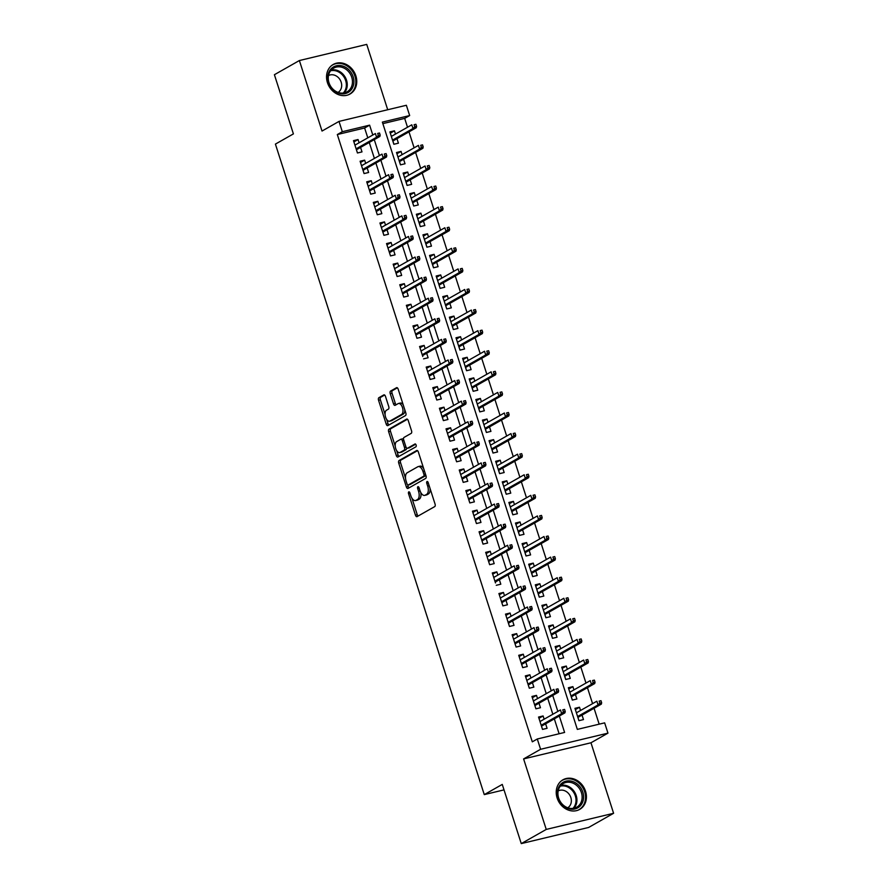 <?xml version="1.0" encoding="UTF-8"?>
<svg xmlns="http://www.w3.org/2000/svg" width="888" height="888" viewBox="0 0 888 888"><rect width="100%" height="100%" fill="white"/><g stroke="black" fill="none" stroke-linecap="round" stroke-linejoin="round"><path stroke-width="1.33" d="M408.78 491.885A1.499 0.766 -103.5 0 0 408.547 493.684L415.44 515.151A2.142 1.099 -103.5 0 0 416.916 516.683A2.142 1.099 -103.5 0 0 417.071 516.616L434.72 506.604A2.142 1.099 -103.5 0 0 435.053 504.029L428.16 482.561A1.499 0.766 -103.5 0 0 427.128 481.496A1.499 0.766 -103.5 0 0 427.017 481.529A1.499 0.766 -103.5 0 0 426.784 483.338L427.683 486.113A6.849 3.508 -103.5 0 1 426.617 494.361L425.152 495.193A6.849 3.508 -103.5 0 1 424.664 495.382A6.849 3.508 -103.5 0 1 419.935 490.509L419.036 487.734A1.499 0.766 -103.5 0 0 418.004 486.668A1.499 0.766 -103.5 0 0 417.904 486.713A1.499 0.766 -103.5 0 0 417.671 488.511L418.559 491.286A6.849 3.508 -103.5 0 1 417.493 499.533L416.028 500.366A6.849 3.508 -103.5 0 1 415.54 500.566A6.849 3.508 -103.5 0 1 410.811 495.682L409.912 492.907A1.499 0.766 -103.5 0 0 408.88 491.841A1.499 0.766 -103.5 0 0 408.78 491.885M327.45 82.64A16.994 14.441 60.4 0 0 350.039 94.017A16.994 14.441 60.4 0 0 355.855 75.824A16.994 14.441 60.4 0 0 333.266 64.447A16.994 14.441 60.4 0 0 327.45 82.64M557.131 798.001A16.994 14.441 60.4 0 0 579.72 809.379A16.994 14.441 60.4 0 0 585.525 791.197A16.994 14.441 60.4 0 0 562.948 779.808A16.994 14.441 60.4 0 0 557.131 798.001M385.47 396.359A2.142 1.099 -103.5 0 0 383.993 394.838A2.142 1.099 -103.5 0 0 383.838 394.894L378.887 397.702A2.142 1.099 -103.5 0 0 378.554 400.277L386.213 424.12A2.142 1.099 -103.5 0 0 387.69 425.652A2.142 1.099 -103.5 0 0 387.845 425.585L405.494 415.573A2.142 1.099 -103.5 0 0 405.827 412.998L398.168 389.155A2.142 1.099 -103.5 0 0 396.692 387.634A2.142 1.099 -103.5 0 0 396.548 387.69L390.565 391.086A2.142 1.099 -103.5 0 0 390.232 393.661L393.506 403.862A2.142 1.099 -103.5 0 0 394.982 405.383A2.142 1.099 -103.5 0 0 395.138 405.328L398.101 403.64A5.728 2.93 -103.5 0 1 398.501 403.485A5.728 2.93 -103.5 0 1 402.586 407.958A5.728 2.93 -103.5 0 1 401.576 414.452L389.943 421.045A5.728 2.93 -103.5 0 1 389.543 421.212A5.728 2.93 -103.5 0 1 385.47 416.727A5.728 2.93 -103.5 0 1 386.48 410.234L388.411 409.135A2.142 1.099 -103.5 0 0 388.744 406.56L385.47 396.359M367.787 137.851L364.624 127.994L337.318 134.543L342.313 131.702L339.005 121.412L406.36 105.272L409.668 115.562L382.362 122.111L577.344 729.392L604.65 722.854L607.958 733.144L540.592 749.283L537.296 738.994L564.601 732.445L559.329 716.039M521.267 843.6L546.242 829.425L613.597 813.286L588.622 827.461L521.267 843.6L502.264 784.415L484.271 794.616L275.413 144.1L293.406 133.899L274.403 74.714L299.378 60.539L322.022 131.047L339.005 121.412M613.597 813.286L590.964 742.779L523.609 758.918L546.242 829.425M523.609 758.918L540.592 749.283M337.318 134.543L532.301 741.824L537.296 738.994M399.067 460.55A2.142 1.099 -103.5 0 0 398.734 463.125L406.382 486.968A2.142 1.099 -103.5 0 0 407.87 488.489A2.142 1.099 -103.5 0 0 408.014 488.433L425.674 478.421A2.142 1.099 -103.5 0 0 426.007 475.835L418.348 451.992A2.142 1.099 -103.5 0 0 416.872 450.471A2.142 1.099 -103.5 0 0 416.716 450.527L399.067 460.55L400.888 460.106A2.142 1.099 -103.5 0 0 400.555 462.692L405.527 478.177M396.303 455.544L388.644 431.701A2.142 1.099 -103.5 0 1 388.977 429.126L406.637 419.114A2.142 1.099 -103.5 0 1 406.782 419.047A2.142 1.099 -103.5 0 1 408.258 420.579L411.533 430.78A2.142 1.099 -103.5 0 1 411.211 433.355L404.04 437.418A2.142 1.099 -103.5 0 0 403.718 439.993L405.883 446.764A2.142 1.099 -103.5 0 0 407.37 448.285A2.142 1.099 -103.5 0 0 407.514 448.229L414.974 444A1.499 0.766 -103.5 0 1 415.073 443.956A1.499 0.766 -103.5 0 1 416.139 445.132A1.499 0.766 -103.5 0 1 415.884 446.831L397.924 457.009A2.142 1.099 -103.5 0 1 397.78 457.065A2.142 1.099 -103.5 0 1 396.303 455.544L398.124 455.111L396.681 450.638M387.712 109.735L366.733 44.4L299.378 60.539M395.493 134.066L394.45 130.825L390.298 133.178M394.45 130.825L389.899 131.912L393.861 144.267L398.412 143.179L396.969 138.672M402.098 154.645L401.054 151.415L396.914 153.757M401.054 151.415L396.503 152.503L400.477 164.857L405.028 163.758L403.574 159.263M408.702 175.236L407.67 171.995L403.518 174.348M407.67 171.995L403.119 173.082L407.081 185.437L411.632 184.349L410.189 179.853M415.318 195.826L414.274 192.585L410.134 194.938M414.274 192.585L409.723 193.673L413.697 206.027L418.248 204.939L416.794 200.433M421.922 216.406L420.89 213.164L416.738 215.518M420.89 213.164L416.339 214.263L420.302 226.607L424.853 225.519L423.41 221.023M428.538 236.996L427.494 233.755L423.354 236.108M427.494 233.755L422.943 234.843L426.906 247.197L431.457 246.109L430.014 241.603M435.142 257.576L434.11 254.345L429.959 256.688M434.11 254.345L429.559 255.433L433.522 267.788L438.073 266.689L436.63 262.193M441.758 278.166L440.714 274.925L436.574 277.278M440.714 274.925L436.163 276.013L440.126 288.367L444.677 287.279L443.234 282.784M448.362 298.745L447.319 295.515L443.179 297.869M447.319 295.515L442.768 296.603L446.742 308.957L451.293 307.859L449.85 303.363M454.978 319.336L453.935 316.095L449.783 318.448M453.935 316.095L449.384 317.194L453.346 329.537L457.897 328.449L456.454 323.954M461.582 339.926L460.539 336.685L456.399 339.038M460.539 336.685L455.988 337.773L459.962 350.127L464.513 349.04L463.059 344.533M468.187 360.506L467.155 357.276L463.003 359.618M467.155 357.276L462.604 358.364L466.566 370.718L471.117 369.619L469.674 365.123M474.803 381.096L473.759 377.855L469.619 380.208M473.759 377.855L469.208 378.943L473.182 391.297L477.733 390.209L476.279 385.714M481.407 401.676L480.375 398.446L476.223 400.799M480.375 398.446L475.824 399.533L479.786 411.888L484.337 410.789L482.894 406.293M488.023 422.266L486.979 419.025L482.839 421.378M486.979 419.025L482.428 420.124L486.391 432.467L490.942 431.379L489.499 426.884M494.627 442.857L493.595 439.616L489.443 441.969M493.595 439.616L489.044 440.703L493.007 453.058L497.558 451.97L496.115 447.463M501.243 463.436L500.199 460.206L496.059 462.548M500.199 460.206L495.648 461.294L499.611 473.648L504.162 472.549L502.719 468.054M507.847 484.027L506.815 480.785L502.664 483.139M506.815 480.785L502.253 481.873L506.227 494.228L510.778 493.14L509.335 488.633M514.463 504.606L513.419 501.376L509.268 503.729M513.419 501.376L508.868 502.464L512.831 514.818L517.382 513.719L515.939 509.224M521.067 525.197L520.024 521.955L515.884 524.309M520.024 521.955L515.473 523.054L519.447 535.397L523.998 534.31L522.555 529.814M527.683 545.787L526.639 542.546L522.488 544.899M526.639 542.546L522.089 543.634L526.051 555.988L530.602 554.9L529.159 550.394M534.287 566.366L533.244 563.125L529.104 565.478M533.244 563.125L528.693 564.224L532.667 576.578L537.218 575.48L535.764 570.984M540.892 586.957L539.86 583.716L535.708 586.069M539.86 583.716L535.309 584.804L539.271 597.158L543.822 596.07L542.379 591.563M547.508 607.536L546.464 604.306L542.324 606.659M546.464 604.306L541.913 605.394L545.876 617.748L550.427 616.649L548.984 612.154M554.112 628.127L553.08 624.886L548.928 627.239M553.08 624.886L548.529 625.985L552.491 638.328L557.042 637.24L555.599 632.744M560.728 648.717L559.684 645.476L555.544 647.829M559.684 645.476L555.133 646.564L559.096 658.918L563.647 657.83L562.204 653.324M567.332 669.297L566.3 666.056L562.148 668.409M566.3 666.056L561.749 667.154L565.712 679.498L570.263 678.41L568.82 673.914M573.948 689.887L572.904 686.646L568.753 688.999M572.904 686.646L568.353 687.734L572.316 700.088L576.867 699L575.424 694.494M544.144 719.191L543.101 715.961L538.55 717.049L542.524 729.403L547.075 728.304L545.621 723.809M537.54 698.612L536.496 695.371L531.945 696.458L535.908 708.813L540.459 707.725L539.016 703.218M530.924 678.021L529.881 674.78L525.33 675.879L529.304 688.222L533.855 687.134L532.412 682.639M524.32 657.442L523.276 654.201L518.725 655.289L522.688 667.643L527.239 666.555L525.796 662.048M517.704 636.851L516.672 633.61L512.121 634.709L516.083 647.052L520.634 645.965L519.191 641.469M511.1 616.261L510.056 613.031L505.505 614.119L509.468 626.473L514.019 625.374L512.576 620.879M504.484 595.682L503.452 592.44L498.901 593.528L502.863 605.882L507.414 604.795L505.971 600.288M497.879 575.091L496.836 571.861L492.285 572.949L495.493 582.939M491.264 554.512L490.232 551.27L485.681 552.358L489.643 564.713L494.194 563.625L492.751 559.118M484.659 533.921L483.616 530.68L479.065 531.779L483.039 544.122L487.59 543.034L486.136 538.539M478.055 513.331L477.011 510.101L472.46 511.188L476.423 523.543L480.974 522.444L479.531 517.948M471.439 492.751L470.396 489.51L465.845 490.598L469.819 502.952L474.37 501.864L472.927 497.369M464.835 472.161L463.791 468.931L459.24 470.018L463.203 482.373L467.754 481.274L466.311 476.778M458.219 451.581L457.187 448.34L452.636 449.428L456.599 461.782L461.15 460.694L459.707 456.188M451.615 430.991L450.571 427.75L446.02 428.849L449.983 441.192L454.534 440.104L453.091 435.608M444.999 410.4L443.967 407.17L439.416 408.258L443.378 420.612L447.929 419.513L446.486 415.018M438.395 389.821L437.351 386.58L432.8 387.668L436.774 400.022L441.325 398.934L439.871 394.439M431.779 369.23L430.747 366L426.196 367.088L430.158 379.442L434.709 378.344L433.266 373.848M425.174 348.651L424.131 345.41L419.58 346.498L422.788 356.499M418.57 328.061L417.526 324.819L412.976 325.918L416.938 338.261L421.489 337.174L420.046 332.678M411.954 307.481L410.911 304.24L406.36 305.328L410.334 317.682L414.885 316.594L413.442 312.088M405.35 286.891L404.306 283.649L399.755 284.737L403.718 297.091L408.269 296.004L406.826 291.508M398.734 266.3L397.702 263.07L393.151 264.158L397.114 276.512L401.665 275.413L400.222 270.918M392.13 245.721L391.086 242.48L386.535 243.567L390.498 255.922L395.049 254.834L393.606 250.327M385.514 225.13L384.482 221.889L379.931 222.988L383.894 235.331L388.445 234.243L387.002 229.748M378.91 204.551L377.866 201.31L373.315 202.397L377.278 214.752L381.829 213.664L380.386 209.157M372.294 183.96L371.262 180.719L366.711 181.807L370.673 194.161L375.224 193.073L373.781 188.578M365.69 163.37L364.646 160.14L360.095 161.228L364.069 173.582L368.62 172.483L367.166 167.987M559.118 733.765L554.334 718.869M552.847 714.263L547.718 698.29M546.242 693.672L541.114 677.699M539.638 673.082L534.509 657.109M533.022 652.502L527.894 636.53M526.418 631.912L521.289 615.939M519.802 611.333L514.674 595.36M513.197 590.742L508.069 574.769M506.582 570.152L501.454 554.179M499.977 549.572L494.849 533.599M493.362 528.982L488.234 513.009M486.757 508.402L481.629 492.429M480.153 487.812L475.025 471.839M473.537 467.221L468.409 451.248M466.933 446.642L461.804 430.669M460.317 426.051L455.189 410.078M453.713 405.472L448.584 389.499M447.097 384.881L441.969 368.909M440.492 364.291L435.364 348.318M433.877 343.712L428.749 327.739M427.272 323.121L422.144 307.148M420.668 302.542L415.54 286.569M414.052 281.951L408.924 265.978M407.448 261.361L402.32 245.388M400.832 240.781L395.704 224.808M394.228 220.191L389.099 204.218M387.612 199.611L382.484 183.638M381.008 179.021L375.879 163.048M374.392 158.43L369.264 142.457M496.259 585.303L500.81 584.204L499.356 579.709M423.554 358.852L428.105 357.764L426.651 353.258M359.085 142.79L358.042 139.549L353.491 140.637L357.453 152.991L362.004 151.904L360.561 147.397M599.167 724.164L594.061 708.269M592.574 703.651L587.445 687.678M585.969 683.061L580.841 667.088M579.353 662.481L574.225 646.508M572.749 641.891L567.621 625.918M566.144 621.311L561.016 605.339M559.529 600.721L554.401 584.748M552.924 580.13L547.796 564.158M546.309 559.551L541.181 543.578M539.704 538.961L534.576 522.988M533.089 518.381L527.96 502.408M526.484 497.791L521.356 481.818M519.869 477.2L514.74 461.227M513.264 456.621L508.136 440.648M506.66 436.03L501.531 420.057M500.044 415.451L494.916 399.478M493.439 394.86L488.311 378.887M486.824 374.27L481.696 358.297M480.219 353.69L475.091 337.718M473.604 333.1L468.476 317.127M466.999 312.521L461.871 296.548M460.384 291.93L455.255 275.957M453.779 271.339L448.651 255.378M447.164 250.76L442.035 234.787M440.559 230.17L435.431 214.197M433.955 209.59L428.826 193.617M427.339 189L422.211 173.027M420.734 168.409L415.606 152.447M414.119 147.83L408.991 131.857M407.514 127.239L404.673 118.393L382.85 123.632M580.552 710.467L579.509 707.237L574.958 708.324L578.932 720.679L583.483 719.58L582.04 715.084M484.271 794.616L504.018 789.887M404.673 118.393L409.668 115.562M590.964 742.779L607.958 733.144M372.782 135.009L369.619 125.164L342.313 131.702M557.853 711.421L552.725 695.448M551.237 690.842L546.109 674.869M544.633 670.251L539.504 654.278M538.017 649.661L532.889 633.688M531.413 629.081L526.284 613.109M524.797 608.491L519.669 592.518M518.192 587.912L513.064 571.939M511.577 567.321L506.449 551.348M504.972 546.731L499.844 530.758M498.368 526.151L493.24 510.178M491.752 505.561L486.624 489.588M485.148 484.981L480.02 469.008M478.532 464.391L473.404 448.418M471.928 443.8L466.799 427.827M465.312 423.221L460.184 407.248M458.708 402.63L453.579 386.657M452.092 382.051L446.964 366.078M445.487 361.46L440.359 345.488M438.883 340.87L433.755 324.897M432.267 320.291L427.139 304.318M425.663 299.7L420.535 283.727M419.047 279.121L413.919 263.148M412.443 258.53L407.315 242.557M405.827 237.94L400.699 221.967M399.223 217.36L394.094 201.387M392.607 196.77L387.479 180.797M386.003 176.19L380.874 160.217M379.398 155.6L374.27 139.627M364.624 127.994L369.619 125.164M579.509 707.237L575.369 709.59M543.101 715.961L538.961 718.314M536.496 695.371L532.345 697.724M529.881 674.78L525.74 677.133M523.276 654.201L519.136 656.554M516.672 633.61L512.52 635.963M510.056 613.031L505.916 615.384M503.452 592.44L499.3 594.794M496.836 571.861L492.696 574.203M490.232 551.27L486.08 553.624M483.616 530.68L479.476 533.033M477.011 510.101L472.86 512.454M470.396 489.51L466.256 491.863M463.791 468.931L459.651 471.273M457.187 448.34L453.035 450.693M450.571 427.75L446.431 430.103M443.967 407.17L439.815 409.523M437.351 386.58L433.211 388.933M430.747 366L426.595 368.342M424.131 345.41L419.991 347.763M417.526 324.819L413.375 327.173M410.911 304.24L406.771 306.593M404.306 283.649L400.155 286.003M397.702 263.07L393.551 265.412M391.086 242.48L386.946 244.833M384.482 221.889L380.33 224.242M377.866 201.31L373.726 203.663M371.262 180.719L367.11 183.072M364.646 160.14L360.506 162.482M358.042 139.549L353.89 141.902M415.54 500.566L417.36 500.122A6.849 3.508 -103.5 0 0 417.848 499.933L416.028 500.366M420.801 492.574A6.849 3.508 -103.5 0 1 419.314 499.1L417.848 499.933M424.664 495.382L426.484 494.949A6.849 3.508 -103.5 0 0 426.973 494.76L425.152 495.193M430.081 488.533A6.849 3.508 -103.5 0 1 428.438 493.928L426.973 494.76M411.954 498.212L417.26 514.718A2.142 1.099 -103.5 0 0 418.082 516.05M417.526 450.671L400.888 460.106M407.703 484.948L408.203 486.535A2.142 1.099 -103.5 0 0 409.024 487.856M407.048 483.971A1.499 0.766 -103.5 0 0 408.08 485.037A1.499 0.766 -103.5 0 0 408.191 484.992L423.687 476.201A1.499 0.766 -103.5 0 0 423.92 474.392L422.977 471.461A6.849 3.508 -103.5 0 0 418.248 466.589A6.849 3.508 -103.5 0 0 417.76 466.777L407.17 472.793A6.849 3.508 -103.5 0 0 406.105 481.041L407.048 483.971M409.79 484.604A1.499 0.766 -103.5 0 0 409.901 484.593A1.499 0.766 -103.5 0 0 410.012 484.559L408.191 484.992M425.818 475.269A1.499 0.766 -103.5 0 1 425.507 475.768L410.012 484.559M423.654 468.498A6.849 3.508 -103.5 0 0 420.068 466.156L418.248 466.589M395.238 446.153L390.465 431.268L388.644 431.701M407.448 419.247L390.798 428.693A2.142 1.099 -103.5 0 0 390.465 431.268M409.024 447.863A2.142 1.099 -103.5 0 0 409.19 447.852A2.142 1.099 -103.5 0 0 409.335 447.796L415.662 444.211M396.614 441.636A5.728 2.93 -103.5 0 0 395.604 448.129A5.728 2.93 -103.5 0 0 399.689 452.603A5.728 2.93 -103.5 0 0 400.088 452.447L404.184 450.116A2.142 1.099 -103.5 0 0 404.517 447.541L402.342 440.77A2.142 1.099 -103.5 0 0 400.865 439.249A2.142 1.099 -103.5 0 0 400.71 439.305L396.614 441.636M399.689 452.603L401.509 452.17A5.728 2.93 -103.5 0 0 401.909 452.003L400.088 452.447M406.504 447.907A2.142 1.099 -103.5 0 1 406.005 449.683L401.909 452.003M403.541 439.194A2.142 1.099 -103.5 0 0 402.686 438.816A2.142 1.099 -103.5 0 0 402.53 438.872L401.021 439.238M398.124 455.111A2.142 1.099 -103.5 0 0 398.934 456.443M389.543 421.212L391.364 420.768A5.728 2.93 -103.5 0 0 391.763 420.612L389.943 421.045M404.784 409.734A5.728 2.93 -103.5 0 1 403.396 414.019L391.763 420.612M403.208 404.839A5.728 2.93 -103.5 0 0 400.322 403.052L398.501 403.485M397.358 387.823L392.385 390.642A2.142 1.099 -103.5 0 0 392.052 393.229L395.327 403.43A2.142 1.099 -103.5 0 0 396.148 404.75M386.657 419.425L388.034 423.687A2.142 1.099 -103.5 0 0 388.855 425.019M384.648 395.027L380.708 397.269A2.142 1.099 -103.5 0 0 380.375 399.844L385.092 414.518M575.69 710.6L576.456 712.798M577.933 717.404L578.976 720.668M601.642 702.752L600.987 700.688L599.167 701.12L599.822 703.185L601.642 702.752L601.343 704.129L598.068 704.917L596.869 701.209L576.412 712.82M599.167 701.12L600.987 700.688M599.822 703.185L598.068 704.917L577.6 716.527M601.343 704.129L577.888 717.437M540.048 721.522L539.282 719.324M542.568 729.392L541.758 727.039M541.702 726.872L541.525 726.129M541.48 726.162L564.935 712.853L561.66 713.641L541.192 725.252M563.414 711.91L565.234 711.477L564.579 709.412L562.759 709.845L563.414 711.91L561.66 713.641L560.461 709.934L540.004 721.544M562.759 709.845L564.579 709.412M564.935 712.853L565.234 711.477M582.817 792.107A14.708 12.499 -119.6 0 1 574.991 808.946A14.708 12.499 -119.6 0 1 558.241 797.99A14.708 12.499 -119.6 0 1 566.067 781.151A14.708 12.499 -119.6 0 1 582.817 792.107M558.652 798.057A13.62 11.577 60.4 0 0 576.756 807.181A13.62 11.577 60.4 0 0 581.407 792.607A13.62 11.577 60.4 0 0 563.314 783.482A13.62 11.577 60.4 0 0 558.652 798.057M567.743 807.78A9.701 8.236 60.4 0 0 570.84 797.535A9.701 8.236 60.4 0 0 558.175 790.908M577.988 810.2A16.894 14.352 60.4 0 0 578.865 809.745A16.894 14.352 60.4 0 0 584.637 791.674A16.894 14.352 60.4 0 0 562.204 780.363A16.894 14.352 60.4 0 0 561.36 780.885M350.86 90.243A14.708 12.499 -119.6 0 1 332.445 89.189A14.708 12.499 -119.6 0 1 330.847 69.12A14.708 12.499 -119.6 0 1 349.262 70.185A14.708 12.499 -119.6 0 1 350.86 90.243M331.091 70.185A13.62 11.577 60.4 0 0 331.335 87.29A13.62 11.577 60.4 0 0 347.075 91.819A13.62 11.577 60.4 0 0 349.617 89.743A13.62 11.577 60.4 0 0 349.373 72.638A13.62 11.577 60.4 0 0 333.633 68.121A13.62 11.577 60.4 0 0 331.091 70.185M338.062 92.408A9.701 8.236 60.4 0 0 339.66 91.076A9.701 8.236 60.4 0 0 339.571 79.01A9.701 8.236 60.4 0 0 328.493 75.547M348.307 94.827A16.894 14.352 60.4 0 0 349.184 94.372A16.894 14.352 60.4 0 0 352.347 91.808A16.894 14.352 60.4 0 0 352.036 70.607A16.894 14.352 60.4 0 0 332.523 64.99A16.894 14.352 60.4 0 0 331.679 65.523M569.086 690.009L569.841 692.207M571.328 696.825L572.371 700.077M595.038 682.162L594.372 680.108L592.551 680.541L593.217 682.595L595.038 682.162L594.727 683.549L591.452 684.337L590.265 680.63L569.796 692.24M592.551 680.541L594.372 680.108M593.217 682.595L591.452 684.337L570.984 695.948M594.727 683.549L571.284 696.847M562.47 669.43L563.236 671.628M564.713 676.234L565.767 679.486M588.433 661.571L587.767 659.518L585.947 659.951L586.613 662.015L588.433 661.571L588.122 662.959L584.848 663.747L583.66 660.039L563.192 671.65M585.947 659.951L587.767 659.518M586.613 662.015L584.848 663.747L564.38 675.357M588.122 662.959L564.668 676.268M555.866 648.839L556.632 651.037M558.108 655.655L559.151 658.907M581.818 640.992L581.163 638.927L579.342 639.371L579.997 641.425L581.818 640.992L581.518 642.379L578.232 643.156L577.045 639.46L556.576 651.071M579.342 639.371L581.163 638.927M579.997 641.425L578.232 643.156L557.764 654.767M581.518 642.379L558.064 655.677M549.25 628.26L550.016 630.447M551.504 635.064L552.547 638.317M575.213 620.401L574.547 618.348L572.727 618.781L573.393 620.845L575.213 620.401L574.902 621.789L571.628 622.577L570.44 618.869L549.972 630.48M572.727 618.781L574.547 618.348M573.393 620.845L571.628 622.577L551.159 634.187M574.902 621.789L551.448 635.098M533.433 700.932L532.678 698.734M535.964 708.802L535.153 706.46M535.098 706.282L534.92 705.549M534.876 705.572L558.319 692.274L555.044 693.062L534.576 704.672M556.809 691.319L558.63 690.886L557.964 688.833L556.143 689.266L556.809 691.319L555.044 693.062L553.857 689.354L533.388 700.965M556.143 689.266L557.964 688.833M558.319 692.274L558.63 690.886M528.26 684.992L551.714 671.683L548.44 672.471L547.252 668.764L526.784 680.375L526.062 678.155M529.359 688.211L528.549 685.869M528.493 685.691L528.305 684.959M550.205 670.74L552.025 670.296L551.359 668.242L549.539 668.675L550.205 670.74L548.44 672.471L527.971 684.082M549.539 668.675L551.359 668.242M551.714 671.683L552.025 670.296M520.224 659.762L519.458 657.564M522.743 667.632L521.933 665.29M521.878 665.112L521.7 664.379M521.656 664.402L545.099 651.104L541.824 651.881L521.356 663.491M543.589 650.149L545.41 649.716L544.755 647.652L542.934 648.096L543.589 650.149L541.824 651.881L540.637 648.185L520.168 659.795M542.934 648.096L544.755 647.652M545.099 651.104L545.41 649.716M513.608 639.171L512.842 636.985M516.139 647.041L515.329 644.699M515.273 644.522L515.096 643.789M515.04 643.822L538.494 630.513L535.22 631.301L514.751 642.912M536.985 629.57L538.805 629.126L538.139 627.072L536.319 627.505L536.985 629.57L535.22 631.301L534.032 627.594L513.564 639.205M536.319 627.505L538.139 627.072M538.494 630.513L538.805 629.126M542.646 607.67L543.412 609.867M544.888 614.474L545.931 617.737M568.598 599.822L567.943 597.757L566.122 598.19L566.777 600.255L568.598 599.822L568.298 601.198L565.012 601.986L563.825 598.279L543.356 609.89M566.122 598.19L567.943 597.757M566.777 600.255L565.012 601.986L544.555 613.597M568.298 601.198L544.844 614.507M507.004 618.592L506.238 616.394M509.523 626.462L508.713 624.109M508.658 623.942L508.48 623.198M508.436 623.232L531.89 609.923L528.604 610.711L508.136 622.322M530.369 608.979L532.19 608.546L531.535 606.482L529.714 606.915L530.369 608.979L528.604 610.711L527.417 607.004L506.948 618.614M529.714 606.915L531.535 606.482M531.89 609.923L532.19 608.546M536.041 587.079L536.796 589.277M538.283 593.894L539.327 597.147M561.993 579.231L561.327 577.178L559.507 577.611L560.173 579.664L561.993 579.231L561.682 580.619L558.408 581.407L557.22 577.7L536.752 589.31M559.507 577.611L561.327 577.178M560.173 579.664L558.408 581.407L537.939 593.018M561.682 580.619L538.228 593.917M500.388 598.001L499.633 595.804M502.919 605.871L502.109 603.529M502.053 603.352L501.875 602.619M501.82 602.641L525.274 589.343L522 590.132L501.531 601.742M523.765 588.389L525.585 587.956L524.919 585.902L523.099 586.335L523.765 588.389L522 590.132L520.812 586.424L500.344 598.035M523.099 586.335L524.919 585.902M525.274 589.343L525.585 587.956M529.426 566.5L530.192 568.697M531.668 573.304L532.711 576.556M555.377 558.641L554.723 556.587L552.902 557.02L553.557 559.085L555.377 558.641L555.078 560.028L551.803 560.816L550.604 557.109L530.136 568.72M552.902 557.02L554.723 556.587M553.557 559.085L551.803 560.816L531.335 572.427M555.078 560.028L531.623 573.337M493.784 577.422L493.018 575.224M495.437 582.761L495.26 582.029M495.215 582.062L518.67 568.753L515.395 569.541L494.927 581.152M517.149 567.809L518.969 567.365L518.315 565.312L516.494 565.745L517.149 567.809L515.395 569.541L514.196 565.834L493.728 577.444M516.494 565.745L518.315 565.312M518.67 568.753L518.969 567.365M522.821 545.909L523.576 548.107M525.063 552.725L526.107 555.977M548.773 538.061L548.107 535.997L546.287 536.441L546.953 538.494L548.773 538.061L548.462 539.449L545.188 540.226L544 536.53L523.532 548.14M546.287 536.441L548.107 535.997M546.953 538.494L545.188 540.226L524.719 551.837M548.462 539.449L525.008 552.747M487.168 556.832L486.413 554.634M489.699 564.701L488.888 562.359M488.833 562.182L488.655 561.449M488.6 561.471L512.054 548.174L508.78 548.951L488.311 560.561M510.545 547.219L512.365 546.786L511.699 544.721L509.879 545.165L510.545 547.219L508.78 548.951L507.592 545.254L487.124 556.865M509.879 545.165L511.699 544.721M512.054 548.174L512.365 546.786M516.206 525.33L516.971 527.516M518.448 532.134L519.491 535.386M542.157 517.471L541.502 515.417L539.682 515.85L540.337 517.915L542.157 517.471L541.858 518.858L538.583 519.647L537.384 515.939L516.927 527.55M539.682 515.85L541.502 515.417M540.337 517.915L538.583 519.647L518.115 531.257M541.858 518.858L518.403 532.167M480.563 536.241L479.798 534.054M483.083 544.111L482.273 541.769M482.217 541.591L482.04 540.859M481.995 540.892L505.45 527.583L502.175 528.371L481.707 539.982M503.929 526.639L505.749 526.196L505.094 524.142L503.274 524.575L503.929 526.639L502.175 528.371L500.976 524.664L480.519 536.274M503.274 524.575L505.094 524.142M505.45 527.583L505.749 526.196M509.601 504.739L510.356 506.937M511.843 511.544L512.887 514.807M535.553 496.892L534.887 494.827L533.066 495.26L533.732 497.324L535.553 496.892L535.242 498.268L531.968 499.056L530.78 495.349L510.311 506.959M533.066 495.26L534.887 494.827M533.732 497.324L531.968 499.056L511.499 510.667M535.242 498.268L511.799 511.577M473.948 515.662L473.193 513.464M476.479 523.532L475.668 521.178M475.613 521.012L475.435 520.268M475.391 520.301L498.834 507.004L495.56 507.781L475.091 519.391M497.324 506.049L499.145 505.616L498.479 503.552L496.658 503.984L497.324 506.049L495.56 507.781L494.372 504.073L473.903 515.684M496.658 503.984L498.479 503.552M498.834 507.004L499.145 505.616M502.985 484.149L503.751 486.346M505.228 490.964L506.282 494.216M528.948 476.301L528.282 474.248L526.462 474.68L527.128 476.734L528.948 476.301L528.638 477.689L525.363 478.477L524.175 474.769L503.707 486.38M526.462 474.68L528.282 474.248M527.128 476.734L525.363 478.477L504.895 490.087M528.638 477.689L505.183 490.986M467.343 495.071L466.577 492.873M469.874 502.941L468.82 499.689M468.775 499.711L492.23 486.413L488.955 487.201L468.487 498.812M490.72 485.459L492.54 485.026L491.874 482.972L490.054 483.405L490.72 485.459L488.955 487.201L487.767 483.494L467.299 495.104M490.054 483.405L491.874 482.972M492.23 486.413L492.54 485.026M496.381 463.569L497.147 465.767M498.623 470.374L499.667 473.626M522.333 455.711L521.678 453.657L519.857 454.09L520.512 456.155L522.333 455.711L522.033 457.098L518.747 457.886L517.56 454.179L497.091 465.789M519.857 454.09L521.678 453.657M520.512 456.155L518.747 457.886L498.279 469.497M522.033 457.098L498.579 470.407M460.739 474.492L459.973 472.294M463.259 482.351L462.448 480.008M462.393 479.842L462.215 479.098M462.171 479.132L485.614 465.823L482.339 466.611L461.871 478.221M484.104 464.879L485.925 464.435L485.27 462.382L483.449 462.815L484.104 464.879L482.339 466.611L481.152 462.903L460.683 474.514M483.449 462.815L485.27 462.382M485.614 465.823L485.925 464.435M454.123 453.901L453.357 451.703M456.654 461.771L455.844 459.429M455.788 459.251L455.611 458.519M455.555 458.541L479.009 445.243L475.735 446.02L455.267 457.631M477.5 444.289L479.32 443.856L478.654 441.791L476.834 442.235L477.5 444.289L475.735 446.02L474.547 442.324L454.079 453.935M476.834 442.235L478.654 441.791M479.009 445.243L479.32 443.856M447.519 433.311L446.753 431.124M450.038 441.181L449.228 438.839M449.173 438.661L448.995 437.928M448.951 437.962L472.405 424.653L469.119 425.441L448.651 437.051M470.884 423.709L472.705 423.265L472.05 421.212L470.229 421.645L470.884 423.709L469.119 425.441L467.932 421.733L447.463 433.344M470.229 421.645L472.05 421.212M472.405 424.653L472.705 423.265M489.765 442.979L490.531 445.177M492.019 449.794L493.062 453.047M515.728 435.131L515.062 433.067L513.242 433.511L513.908 435.564L515.728 435.131L515.417 436.519L512.143 437.296L510.955 433.599L490.487 445.21M513.242 433.511L515.062 433.067M513.908 435.564L512.143 437.296L491.675 448.906M515.417 436.519L491.963 449.816M483.161 422.399L483.927 424.586M485.403 429.204L486.446 432.456M509.113 414.541L508.458 412.487L506.637 412.92L507.292 414.985L509.113 414.541L508.813 415.928L505.527 416.716L504.34 413.009L483.871 424.619M506.637 412.92L508.458 412.487M507.292 414.985L505.527 416.716L485.059 428.327M508.813 415.928L485.359 429.237M476.556 401.809L477.311 404.007M478.799 408.613L479.842 411.877M502.508 393.961L501.842 391.897L500.022 392.341L500.688 394.394L502.508 393.961L502.197 395.349L498.923 396.126L497.735 392.418L477.267 404.029M500.022 392.341L501.842 391.897M500.688 394.394L498.923 396.126L478.454 407.736M502.197 395.349L478.743 408.647M440.193 410.522L440.903 412.731M443.434 420.601L442.624 418.248M442.568 418.082L442.391 417.338M442.335 417.371L465.789 404.073L462.515 404.85L442.046 416.461M464.28 403.119L466.1 402.686L465.434 400.621L463.614 401.065L464.28 403.119L462.515 404.85L461.327 401.143L440.859 412.754M463.614 401.065L465.434 400.621M465.789 404.073L466.1 402.686M469.941 381.218L470.707 383.416M472.183 388.034L473.226 391.286M495.893 373.371L495.238 371.317L493.417 371.75L494.072 373.804L495.893 373.371L495.593 374.758L492.318 375.546L491.12 371.839L470.651 383.45M493.417 371.75L495.238 371.317M494.072 373.804L492.318 375.546L471.85 387.157M495.593 374.758L472.139 388.056M434.299 392.141L433.533 389.943M436.818 400.011L436.008 397.669M435.953 397.491L435.775 396.758M435.731 396.781L459.185 383.483L455.899 384.271L435.442 395.882M457.664 382.528L459.485 382.095L458.83 380.042L457.009 380.475L457.664 382.528L455.899 384.271L454.712 380.564L434.243 392.174M457.009 380.475L458.83 380.042M459.185 383.483L459.485 382.095M463.336 360.639L464.091 362.837M465.578 367.443L466.622 370.696M489.288 352.78L488.622 350.727L486.802 351.16L487.468 353.224L489.288 352.78L488.977 354.168L485.703 354.956L484.515 351.248L464.047 362.859M486.802 351.16L488.622 350.727M487.468 353.224L485.703 354.956L465.234 366.566M488.977 354.168L465.523 367.477M427.683 371.561L426.928 369.364M430.214 379.42L429.404 377.078M429.348 376.912L429.17 376.168M429.115 376.201L452.569 362.892L449.295 363.68L428.826 375.291M451.06 361.949L452.88 361.505L452.214 359.451L450.394 359.884L451.06 361.949L449.295 363.68L448.107 359.973L427.639 371.584M450.394 359.884L452.214 359.451M452.569 362.892L452.88 361.505M456.721 340.049L457.487 342.246M458.963 346.864L460.006 350.116M482.672 332.201L482.018 330.136L480.197 330.58L480.852 332.634L482.672 332.201L482.373 333.588L479.098 334.365L477.899 330.669L457.442 342.28M480.197 330.58L482.018 330.136M480.852 332.634L479.098 334.365L458.63 345.976M482.373 333.588L458.918 346.886M421.079 350.971L420.313 348.773M422.732 356.321L422.555 355.589M422.51 355.611L445.965 342.313L442.69 343.09L422.222 354.701M444.444 341.358L446.264 340.925L445.61 338.861L443.789 339.305L444.444 341.358L442.69 343.09L441.491 339.394L421.023 351.004M443.789 339.305L445.61 338.861M445.965 342.313L446.264 340.925M450.116 319.469L450.871 321.656M452.358 326.273L453.402 329.526M476.068 311.61L475.402 309.557L473.582 309.99L474.248 312.054L476.068 311.61L475.757 312.998L472.483 313.786L471.295 310.079L450.827 321.689M473.582 309.99L475.402 309.557M474.248 312.054L472.483 313.786L452.014 325.397M475.757 312.998L452.314 326.307M414.463 330.38L413.708 328.194M416.994 338.25L416.183 335.908M416.128 335.731L415.95 334.998M415.895 335.031L439.349 321.722L436.075 322.511L415.606 334.121M437.84 320.779L439.66 320.335L438.994 318.281L437.174 318.714L437.84 320.779L436.075 322.511L434.887 318.803L414.419 330.414M437.174 318.714L438.994 318.281M439.349 321.722L439.66 320.335M443.501 298.879L444.266 301.076M469.463 291.031L468.797 288.966L466.977 289.41L467.643 291.464L469.463 291.031L469.153 292.418L445.698 305.716L446.797 308.946M469.153 292.418L465.878 293.195L464.69 289.488L444.222 301.099M466.977 289.41L468.797 288.966M467.643 291.464L465.878 293.195L445.41 304.806M407.858 309.801L407.093 307.603M410.389 317.671L409.579 315.318M409.523 315.151L409.335 314.419M409.29 314.441L432.745 301.143L429.47 301.92L409.002 313.531M431.235 300.188L433.055 299.756L432.389 297.691L430.569 298.135L431.235 300.188L429.47 301.92L428.282 298.213L407.814 309.823M430.569 298.135L432.389 297.691M432.745 301.143L433.055 299.756M436.896 278.288L437.662 280.486M462.848 270.44L462.193 268.387L460.373 268.82L461.027 270.873L462.848 270.44L462.548 271.828L439.094 285.126L440.182 288.356M462.548 271.828L459.263 272.616L458.075 268.909L437.606 280.519M460.373 268.82L462.193 268.387M461.027 270.873L459.263 272.616L438.794 284.227M401.254 289.211L400.488 287.013M403.774 297.08L402.963 294.738M402.908 294.561L402.73 293.828M402.686 293.85L426.129 280.553L422.855 281.341L402.386 292.951M424.619 279.598L426.44 279.165L425.785 277.112L423.965 277.544L424.619 279.598L422.855 281.341L421.667 277.633L401.198 289.244M423.965 277.544L425.785 277.112M426.129 280.553L426.44 279.165M430.28 257.709L431.046 259.907M432.534 264.513L433.577 267.765M456.243 249.85L455.577 247.796L453.757 248.229L454.423 250.294L456.243 249.85L455.933 251.237L452.658 252.026L451.47 248.318L431.002 259.929M453.757 248.229L455.577 247.796M454.423 250.294L452.658 252.026L432.19 263.636M455.933 251.237L432.478 264.546M394.638 268.631L393.872 266.433M397.169 276.49L396.359 274.148M396.303 273.981L396.126 273.238M396.07 273.271L419.525 259.962L416.25 260.75L395.782 272.361M418.015 259.019L419.835 258.575L419.169 256.521L417.349 256.954L418.015 259.019L416.25 260.75L415.062 257.043L394.594 268.653M417.349 256.954L419.169 256.521M419.525 259.962L419.835 258.575M423.676 237.118L424.442 239.316M425.918 243.934L426.962 247.186M449.628 229.271L448.973 227.206L447.152 227.65L447.807 229.703L449.628 229.271L449.328 230.658L446.042 231.435L444.855 227.739L424.386 239.349M447.152 227.65L448.973 227.206M447.807 229.703L446.042 231.435L425.574 243.046M449.328 230.658L425.874 243.956M417.071 216.539L417.826 218.726M419.314 223.343L420.357 226.595M443.023 208.68L442.357 206.627L440.537 207.059L441.203 209.124L443.023 208.68L442.712 210.068L439.438 210.856L438.25 207.148L417.782 218.759M440.537 207.059L442.357 206.627M441.203 209.124L439.438 210.856L418.97 222.466M442.712 210.068L419.258 223.376M410.456 195.948L411.222 198.146M412.698 202.764L413.741 206.016M436.408 188.101L435.753 186.036L433.932 186.48L434.587 188.534L436.408 188.101L436.108 189.488L432.833 190.265L431.635 186.558L411.166 198.168M433.932 186.48L435.753 186.036M434.587 188.534L432.833 190.265L412.365 201.876M436.108 189.488L412.654 202.786M388.034 248.041L387.268 245.843M390.554 255.911L389.743 253.568M389.688 253.391L389.51 252.658M389.466 252.68L412.92 239.383L409.634 240.16L389.166 251.77M411.399 238.428L413.22 237.995L412.565 235.931L410.744 236.375L411.399 238.428L409.634 240.16L408.447 236.463L387.978 248.074M410.744 236.375L412.565 235.931M412.92 239.383L413.22 237.995M381.418 227.45L380.652 225.263M383.949 235.32L383.139 232.978M383.083 232.8L382.906 232.068M382.85 232.101L406.304 218.792L403.03 219.58L382.562 231.191M404.795 217.849L406.615 217.405L405.949 215.351L404.129 215.784L404.795 217.849L403.03 219.58L401.842 215.873L381.374 227.483M404.129 215.784L405.949 215.351M406.304 218.792L406.615 217.405M374.814 206.871L374.048 204.673M377.333 214.741L376.523 212.399M376.468 212.221L376.29 211.488M376.246 211.511L399.7 198.213L396.414 198.99L375.957 210.6M398.179 197.258L400 196.825L399.345 194.761L397.524 195.205L398.179 197.258L396.414 198.99L395.227 195.282L374.758 206.893M397.524 195.205L399.345 194.761M399.7 198.213L400 196.825M403.851 175.358L404.606 177.556M406.094 182.173L407.137 185.426M429.803 167.51L429.137 165.457L427.317 165.889L427.983 167.943L429.803 167.51L429.492 168.898L426.218 169.686L425.03 165.978L404.562 177.589M427.317 165.889L429.137 165.457M427.983 167.943L426.218 169.686L405.749 181.296M429.492 168.898L406.038 182.195M367.488 184.071L368.198 186.28M370.729 194.15L369.919 191.808M369.863 191.63L369.686 190.898M369.63 190.92L393.084 177.622L389.81 178.41L369.341 190.021M391.575 176.668L393.395 176.235L392.729 174.181L390.909 174.614L391.575 176.668L389.81 178.41L388.622 174.703L368.154 186.314M390.909 174.614L392.729 174.181M393.084 177.622L393.395 176.235M397.236 154.778L398.002 156.976M399.478 161.583L400.521 164.835M423.188 146.931L422.533 144.866L420.712 145.299L421.367 147.364L423.188 146.931L422.888 148.307L419.613 149.095L418.415 145.388L397.957 156.998M420.712 145.299L422.533 144.866M421.367 147.364L419.613 149.095L399.145 160.706M422.888 148.307L399.434 161.616M361.594 165.701L360.828 163.503M364.113 173.56L363.303 171.218M363.248 171.051L363.07 170.307M363.026 170.341L386.48 157.032L383.205 157.82L362.737 169.43M384.959 156.088L386.78 155.655L386.125 153.591L384.304 154.024L384.959 156.088L383.205 157.82L382.007 154.112L361.538 165.723M384.304 154.024L386.125 153.591M386.48 157.032L386.78 155.655M390.631 134.188L391.386 136.386M392.873 141.003L393.917 144.256M416.583 126.34L415.917 124.276L414.097 124.72L414.763 126.773L416.583 126.34L416.272 127.728L412.998 128.516L411.81 124.808L391.342 136.419M414.097 124.72L415.917 124.276M414.763 126.773L412.998 128.516L392.529 140.115M416.272 127.728L392.829 141.026M354.978 145.11L354.223 142.913M357.509 152.98L356.699 150.638M356.643 150.461L356.465 149.728M356.41 149.75L379.864 136.452L376.59 137.24L356.121 148.84M378.355 135.498L380.175 135.065L379.509 133L377.689 133.444L378.355 135.498L376.59 137.24L375.402 133.533L354.934 145.144M377.689 133.444L379.509 133M379.864 136.452L380.175 135.065M410.056 493.328L408.547 493.684M428.294 482.972L426.784 483.338M419.169 488.156L417.671 488.511M419.314 499.1L417.493 499.533M420.068 490.931L418.559 491.286M428.438 493.928L426.617 494.361M429.193 485.758L427.683 486.113M417.26 514.718L415.44 515.151M408.203 486.535L406.382 486.968M400.555 462.692L398.734 463.125M425.507 475.768L423.687 476.201M425.43 474.037L423.92 474.392M424.486 471.106L422.977 471.461M390.798 428.693L388.977 429.126M409.335 447.796L407.514 448.229M406.005 449.683L404.184 450.116M406.049 447.175L404.517 447.541M403.851 440.415L402.342 440.77M403.396 414.019L401.576 414.452M395.327 403.43L393.506 403.862M392.052 393.229L390.232 393.661M392.385 390.642L390.565 391.086M388.034 423.687L386.213 424.12M380.375 399.844L378.554 400.277M380.708 397.269L378.887 397.702M560.939 785.369A13.62 11.577 -119.6 0 1 576.201 795.559A13.62 11.577 -119.6 0 1 573.926 808.258M572.927 808.413A13.176 11.2 60.4 0 0 575.335 795.926A13.176 11.2 60.4 0 0 560.284 786.135M331.257 69.997A13.62 11.577 -119.6 0 1 345.143 77.078A13.62 11.577 -119.6 0 1 344.411 92.707A13.62 11.577 -119.6 0 1 344.244 92.896M343.245 93.051A13.176 11.2 60.4 0 0 343.612 92.663A13.176 11.2 60.4 0 0 344.233 77.411A13.176 11.2 60.4 0 0 330.614 70.774M409.901 484.593L408.08 485.037M409.19 447.852L407.37 448.285M402.686 438.816L400.865 439.249M562.204 780.363L561.582 780.707M578.865 809.745L578.243 810.089M332.523 64.99L331.901 65.346M349.184 94.372L348.562 94.727"/></g></svg>
